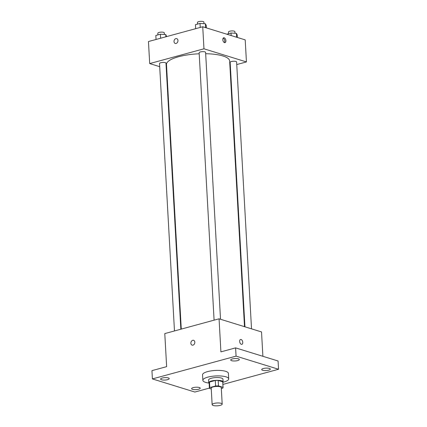 <?xml version="1.0" encoding="UTF-8"?>
<svg xmlns="http://www.w3.org/2000/svg" width="427" height="427" viewBox="0 0 427 427"><rect width="100%" height="100%" fill="white"/><g stroke="black" fill="none" stroke-linecap="round" stroke-linejoin="round"><path stroke-width="0.64" d="M213.206 405.479A5.033 1.414 -3.2 0 1 212.139 404.679A5.033 1.414 -3.2 0 1 217.087 402.987A5.033 1.414 -3.2 0 1 222.189 404.118A5.033 1.414 -3.2 0 1 218.837 405.65A5.033 1.414 -3.2 0 1 213.206 405.479M212.139 404.679L211.216 388.148A5.033 1.414 -3.2 0 1 216.163 386.456A5.033 1.414 -3.2 0 1 221.266 387.588L222.189 404.118M221.319 388.543L222.68 388.17A6.832 1.921 -3.2 0 0 223.059 387.486A6.832 1.921 -3.2 0 0 223.033 387.337L218.491 385.933A6.832 1.921 -3.2 0 0 215.603 385.987L209.801 387.561A6.832 1.921 -3.2 0 0 209.417 388.25A6.832 1.921 -3.2 0 0 209.449 388.399L211.258 388.96M215.603 385.987L215.293 380.473L209.492 382.053L209.801 387.561M209.417 388.25L209.113 382.741A6.832 1.921 -3.2 0 1 209.492 382.053M215.293 380.473A6.832 1.921 -3.2 0 1 218.186 380.425L218.491 385.933M223.059 387.486L222.755 381.978A6.832 1.921 -3.2 0 0 222.723 381.829L218.186 380.425M222.787 382.603A7.19 2.023 176.8 0 0 223.107 381.957A7.19 2.023 176.8 0 0 219.024 380.372A7.19 2.023 176.8 0 0 211.509 380.991A7.19 2.023 176.8 0 0 208.755 382.757A7.19 2.023 176.8 0 0 209.145 383.366M208.755 382.757L208.6 380.003A7.19 2.023 -3.2 0 1 211.354 378.237A7.19 2.023 -3.2 0 1 218.87 377.617A7.19 2.023 -3.2 0 1 222.958 379.203L223.107 381.957M222.723 381.829L223.033 387.337M208.84 383.035A12.938 3.64 -3.2 0 1 205.6 382.373A12.938 3.64 -3.2 0 1 202.857 380.324A12.938 3.64 -3.2 0 1 215.576 375.968A12.938 3.64 -3.2 0 1 228.696 378.882A12.938 3.64 -3.2 0 1 223.054 382.24M202.857 380.324L202.547 374.815A12.938 3.64 -3.2 0 1 215.267 370.455A12.938 3.64 -3.2 0 1 228.392 373.369L228.696 378.882M268.679 370.161A4.313 1.212 -3.2 0 1 264.169 370.535A4.313 1.212 -3.2 0 1 261.719 369.579A4.313 1.212 -3.2 0 1 265.957 368.127A4.313 1.212 -3.2 0 1 270.334 369.099A4.313 1.212 -3.2 0 1 268.679 370.161M198.576 389.248A4.313 1.212 -3.2 0 1 194.066 389.621A4.313 1.212 -3.2 0 1 191.611 388.666A4.313 1.212 -3.2 0 1 195.854 387.214A4.313 1.212 -3.2 0 1 200.226 388.186A4.313 1.212 -3.2 0 1 198.576 389.248M167.571 379.667A4.313 1.212 -3.2 0 1 163.061 380.035A4.313 1.212 -3.2 0 1 160.611 379.085A4.313 1.212 -3.2 0 1 164.849 377.633A4.313 1.212 -3.2 0 1 169.22 378.605A4.313 1.212 -3.2 0 1 167.571 379.667M237.674 360.575A4.313 1.212 -3.2 0 1 233.163 360.948A4.313 1.212 -3.2 0 1 230.713 359.998A4.313 1.212 -3.2 0 1 234.951 358.547A4.313 1.212 -3.2 0 1 239.328 359.518A4.313 1.212 -3.2 0 1 237.674 360.575M222.889 384.417L278.543 369.264L236.072 356.134L152.396 378.92L194.872 392.045L209.411 388.09M262.893 356.305L261.532 331.939L219.062 318.809L164.785 333.588L166.637 366.649L151.937 370.652L152.396 378.92M278.543 369.264L278.078 360.996L235.608 347.872L236.072 356.134M235.608 347.872L220.908 351.875L219.062 318.809M192.107 345.133A2.514 1.927 107.2 0 1 190.869 343.271A2.514 1.927 107.2 0 1 193.591 340.324A2.514 1.927 107.2 0 1 194.685 343.297A2.514 1.927 107.2 0 1 192.102 345.133A2.514 1.927 107.2 0 1 190.869 343.271A2.514 1.927 107.2 0 1 193.591 340.33M241.356 344.317A2.514 1.457 -105.2 0 1 239.718 341.856A2.514 1.457 -105.2 0 1 240.561 339.476A2.514 1.457 -105.2 0 1 242.627 341.525A2.514 1.457 -105.2 0 1 241.879 344.333A2.514 1.457 -105.2 0 1 241.356 344.317M240.556 339.481A2.514 1.457 -105.2 0 1 242.627 341.525A2.514 1.457 -105.2 0 1 241.879 344.333M181.272 329.1L166.482 64.514A31.63 8.898 -3.2 0 1 199.201 53.786M205.67 53.711A31.63 8.898 -3.2 0 1 229.646 60.986L244.5 326.676M214.092 320.165L199.142 52.745A3.235 0.907 -3.2 0 1 202.318 51.656A3.235 0.907 -3.2 0 1 205.6 52.388L220.519 319.263M174.472 330.952L159.522 63.532A3.235 0.907 -3.2 0 1 162.698 62.443A3.235 0.907 -3.2 0 1 165.98 63.175L180.851 329.212M244.938 326.81L230.148 62.331A3.235 0.907 -3.2 0 1 233.323 61.242A3.235 0.907 -3.2 0 1 236.601 61.968L251.524 328.843M236.75 64.562L246.438 61.926L203.962 48.801L149.69 63.575L159.698 66.671M166.284 68.704L166.722 68.843M229.95 66.415L230.372 66.302M246.438 61.926L245.205 39.887L202.734 26.757L203.962 48.801M202.734 26.757L148.457 41.536L149.69 63.575M175.235 43.437A2.514 1.927 107.2 0 1 174.002 41.574A2.514 1.927 107.2 0 1 176.725 38.627A2.514 1.927 107.2 0 1 177.819 41.6A2.514 1.927 107.2 0 1 175.235 43.437A2.514 1.927 107.2 0 1 174.002 41.574A2.514 1.927 107.2 0 1 176.725 38.627M224.49 42.62A2.514 1.457 -105.2 0 1 222.851 40.159A2.514 1.457 -105.2 0 1 223.695 37.779A2.514 1.457 -105.2 0 1 225.76 39.823A2.514 1.457 -105.2 0 1 225.013 42.636A2.514 1.457 -105.2 0 1 224.49 42.62M223.177 38.142A2.514 1.457 -105.2 0 1 224.618 40.138A2.514 1.457 -105.2 0 1 224.388 42.583M237.359 37.459L237.22 34.934L236.403 33.354L231.023 33.018L226.753 34.181M236.403 33.354L236.622 37.234M231.023 33.018L231.167 35.542M228.546 33.69L228.456 32.02A3.235 0.907 -3.2 0 1 231.631 30.936A3.235 0.907 -3.2 0 1 234.909 31.662L234.999 33.263M166.615 36.589L165.777 34.555L160.397 34.224L155.828 35.468L156.052 39.465M165.777 34.555L165.906 36.786M160.397 34.224L160.621 38.222M157.921 34.897L157.83 33.226A3.235 0.907 -3.2 0 1 161.006 32.137A3.235 0.907 -3.2 0 1 164.283 32.863L164.374 34.47M206.353 27.878L206.214 25.348L205.398 23.768L200.017 23.432L195.449 24.681L195.673 28.678M205.398 23.768L205.617 27.648M200.017 23.432L200.242 27.435M197.541 24.109L197.45 22.439A3.235 0.907 -3.2 0 1 200.626 21.35A3.235 0.907 -3.2 0 1 203.903 22.076L203.994 23.682"/></g></svg>
